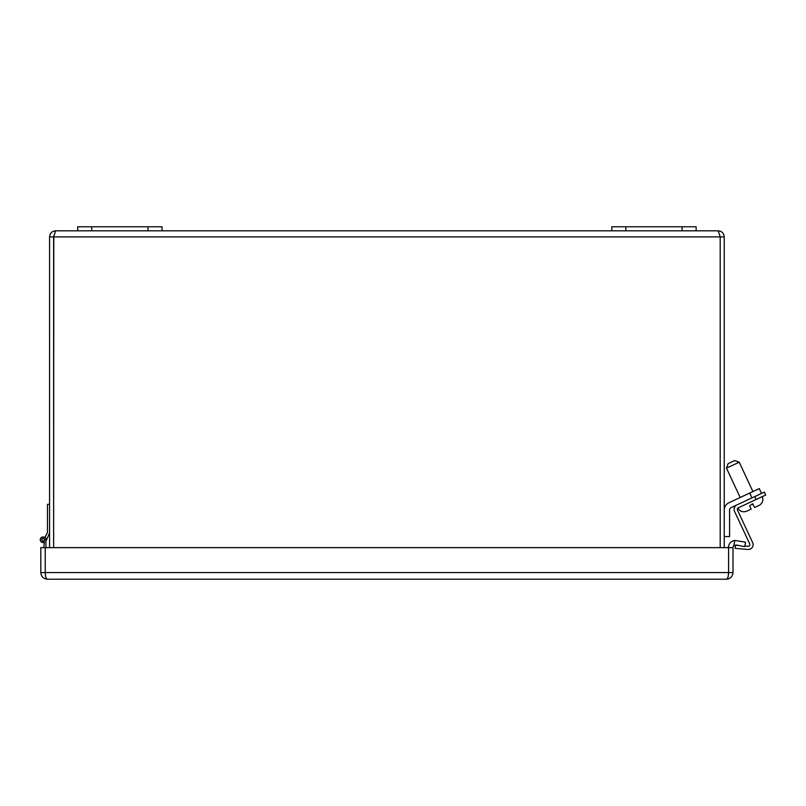 <?xml version="1.0" encoding="UTF-8"?>
<svg xmlns="http://www.w3.org/2000/svg" width="806" height="806" viewBox="0 0 806 806"><rect width="100%" height="100%" fill="white"/><g stroke="black" fill="none" stroke-linecap="round" stroke-linejoin="round"><path stroke-width="1.21" d="M611.794 230.818L611.794 226.778L696.132 226.778L696.132 230.818L55.644 230.818L53.629 236.893L53.629 547.637L53.8 236.047M752.915 491.549L739.233 462.201L726.488 468.145L740.18 497.493L728.886 502.763L749.711 493.05L751.968 497.886L731.143 507.599A2.7 2.7 0 0 0 729.581 510.047L729.581 536.564L724.241 536.564M49.569 547.637L49.569 236.893L53.619 236.893L53.619 547.637M720.191 547.637L720.191 236.893L720.191 547.637M53.629 236.893L724.241 236.893L724.241 547.637M49.569 236.893C49.922 233.206 51.947 231.181 55.644 230.818M720.191 236.893L718.176 230.818C721.854 231.181 723.879 233.206 724.241 236.893M718.176 230.818L696.132 230.818M49.569 532.957L45.902 541.35M45.902 547.637L45.902 539.748A2.811 2.811 0 0 0 43.222 536.947A2.811 2.811 0 0 0 40.29 539.496A2.811 2.811 0 0 0 42.708 542.539L43.05 541.158A1.411 1.411 0 0 0 44.33 540.413M43.826 547.637L44.501 539.748A1.411 1.411 0 0 0 43.111 538.348A1.411 1.411 0 0 0 41.69 539.718A1.411 1.411 0 0 0 43.05 541.158M49.569 504.334L47.473 504.334L47.473 532.494L45.005 537.32A3.093 3.093 0 0 1 46.184 539.607M43.826 542.458A2.811 2.811 0 0 1 40.3 540.121A2.811 2.811 0 0 1 43.091 536.937M44.36 540.292L44.491 539.617M43.091 541.017A1.269 1.269 0 0 1 41.993 539.113A1.269 1.269 0 0 1 44.189 539.113A1.269 1.269 0 0 1 43.091 541.017M737.45 509.997L752.653 542.609L737.45 509.997A1.632 1.632 0 0 1 738.236 507.83L765.7 495.025L764.35 492.113L758.97 494.622M742.709 502.209L748.703 499.408L742.709 502.209M739.233 462.201L734.75 460.569L728.12 463.662L726.488 468.145M747.011 511.054L751.152 509.13L749.61 505.815L752.421 503.881L754.718 507.468L758.708 505.604M746.558 511.246L746.558 511.246C742.739 512.505 739.807 511.387 737.782 507.921C739.807 511.387 742.739 512.505 746.568 511.266M761.539 493.423L759.282 488.587L749.711 493.05M724.241 510.047A8.04 8.04 0 0 1 728.886 502.763M162.016 230.818L162.016 226.778L77.678 226.778L77.678 230.818M749.751 543.959A1.632 1.632 0 0 1 748.129 546.277A1.632 1.632 0 0 0 749.751 543.959L734.538 511.347A4.836 4.836 0 0 1 736.885 504.929L758.809 494.703M752.421 503.881L753.177 504.153M734.83 540.443L745.58 542.166L744.714 546.639L736.221 544.987L733.803 545.733L734.83 540.443A7.254 7.254 0 0 0 728.453 547.637M738.508 545.43L735.465 545.168L735.193 548.362L747.847 549.47A4.836 4.836 0 0 0 752.653 542.609M748.129 546.277L744.845 545.984M733.007 547.637L733.007 572.582C732.583 576.592 730.377 578.809 726.367 579.222L47.443 579.222C43.443 578.809 41.227 576.592 40.804 572.582L40.804 547.637L733.007 547.637A2.7 2.7 0 0 1 733.803 545.733M735.193 548.362L747.847 549.47M45.237 547.637L45.237 572.582C45.378 576.592 46.113 578.809 47.443 579.222C43.443 578.809 41.227 576.592 40.804 572.582L728.584 572.582L728.584 547.637M726.367 579.222C727.707 578.809 728.443 576.592 728.584 572.582L733.007 572.582C732.583 576.592 730.377 578.809 726.367 579.222M682.077 226.778L682.077 230.818M625.859 226.778L625.859 230.818M91.733 230.818L91.733 226.778M147.961 230.818L147.961 226.778M754.769 496.587L756.119 499.488M759.302 505.312C762.597 503.156 763.584 500.224 762.234 496.516C763.584 500.224 762.597 503.156 759.302 505.312M47.07 579.212L44.924 578.728M726.75 579.212L728.906 578.718"/></g></svg>
